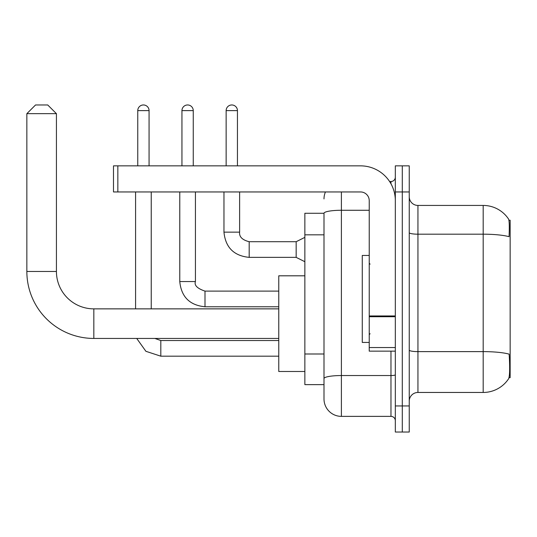 <?xml version="1.0" encoding="UTF-8"?>
<svg xmlns="http://www.w3.org/2000/svg" width="537" height="537" viewBox="0 0 537 537"><rect width="100%" height="100%" fill="white"/><g stroke="black" fill="none" stroke-linecap="round" stroke-linejoin="round"><path stroke-width="0.81" d="M509.022 377.665L510.15 377.665L510.15 220.224L508.915 220.224M323.999 213.263L304.862 213.263L304.862 384.626L323.999 384.626L323.999 398.978L323.999 213.263M417.94 392.46L483.186 392.46A30.448 30.448 0 0 0 508.64 378.713L508.64 378.713C509.68 376.262 509.922 369.248 509.358 357.662L509.13 354.138A30.448 5.289 180 0 0 483.186 351.621L483.186 205.436A30.448 30.448 0 0 1 508.465 218.915L508.465 218.915A30.448 30.448 0 0 0 483.186 205.436L417.94 205.436A8.699 8.699 0 0 1 409.248 196.737A8.699 8.699 0 0 0 417.94 205.436L417.94 392.46A8.699 8.699 0 0 0 409.248 401.152M402.287 405.938L402.287 432.037L409.248 432.037L409.248 405.938L402.287 405.938L402.287 432.037L395.326 432.037L395.326 405.938L402.287 405.938L402.287 191.951L402.287 405.938M395.326 405.938L395.326 165.852L402.287 165.852L402.287 191.951L402.287 165.852L409.248 165.852L409.248 405.938M409.248 232.675A8.699 1.51 0 0 0 417.94 234.186L483.186 234.186A30.448 5.289 180 0 1 509.069 236.689C509.485 226.668 509.318 220.801 508.573 219.076A30.448 30.448 0 0 0 483.186 205.436A30.448 30.448 0 0 1 508.573 219.076M341.398 191.951L341.398 416.376L390.976 416.376L390.976 351.138M389.594 181.513L390.976 181.513A4.35 4.35 0 0 0 395.326 177.163M323.999 389.412L323.999 381.585M395.326 420.726A4.35 4.35 0 0 0 390.976 416.376M323.999 198.912A17.399 17.399 0 0 1 325.449 191.951M341.398 416.376A17.399 17.399 0 0 1 323.999 398.978M369.228 255.451L362.274 255.451L362.274 342.438L369.228 342.438M278.763 338.438L93.827 338.438A66.977 66.977 0 0 1 26.85 271.46L26.85 113.663L35.549 104.963L47.726 104.963L56.425 113.663L26.85 113.663M93.827 338.438L93.827 308.862A37.402 37.402 0 0 1 56.425 271.46L56.425 113.663M304.862 275.81L278.763 275.81L278.763 371.49L304.862 371.49M137.761 165.852L137.761 110.615A5.652 5.652 0 0 1 143.413 104.963A5.652 5.652 0 0 1 149.064 110.615L149.064 165.852M151.239 308.862L151.239 191.951M135.586 308.862L135.586 191.951M181.949 165.852L181.949 110.615A5.652 5.652 0 0 1 187.601 104.963A5.652 5.652 0 0 1 193.253 110.615L193.253 165.852M179.774 191.951L179.774 281.549L195.428 281.549L195.428 191.951M395.326 351.138L369.228 351.138L369.228 315.964L395.326 315.964M395.326 200.65A34.798 34.798 0 0 0 360.535 165.852L117.838 165.852L117.838 191.951L360.535 191.951A8.699 8.699 0 0 1 369.228 200.65L369.228 315.964M117.838 191.951L113.488 191.951L113.488 165.852L117.838 165.852M226.137 165.852L226.137 110.615A5.652 5.652 0 0 1 231.789 104.963A5.652 5.652 0 0 1 237.448 110.615L237.448 165.852M304.862 261.714L296.162 257.364L296.162 241.71L304.862 237.361M223.963 191.951L223.963 232.138L239.623 232.138L239.623 191.951M323.999 234.83L304.862 234.83M323.999 353.997L304.862 353.997M483.186 392.46L483.186 351.621L417.94 351.621A8.699 1.51 0 0 1 409.248 350.111M409.248 191.951L395.326 191.951M395.326 374.786A4.35 0.759 0 0 1 390.976 375.544L341.398 375.544A17.399 3.021 180 0 0 323.999 378.565M323.999 213.29A17.399 3.021 180 0 1 341.398 210.269L369.228 210.269M390.976 183.808L390.976 181.513M26.85 271.46L56.425 271.46M278.763 356.185L160.811 356.185L145.903 351.305L136.72 338.438L145.903 351.305L160.811 356.185L145.903 351.305L136.72 338.438L145.903 351.305L160.811 356.185L145.903 351.305L136.72 338.438L145.903 351.305L160.811 356.185L145.903 351.305L136.72 338.438L145.903 351.305L160.811 356.185L160.811 340.525L154.844 338.438M137.761 110.615L149.064 110.615M278.763 306.775L205 306.775C189.695 305.264 181.284 296.854 179.774 281.549C181.284 296.854 189.695 305.264 205 306.775C189.695 305.264 181.284 296.854 179.774 281.549C181.284 296.854 189.695 305.264 205 306.775C189.695 305.264 181.284 296.854 179.774 281.549C181.284 296.854 189.695 305.264 205 306.775L205 291.114L278.763 291.114M181.949 110.615L193.253 110.615M395.326 316.716L369.228 316.716M369.228 347.546L395.326 347.546M296.162 257.364L249.188 257.364C233.884 255.854 225.473 247.443 223.963 232.138C225.473 247.443 233.884 255.854 249.188 257.364C233.884 255.854 225.473 247.443 223.963 232.138C225.473 247.443 233.884 255.854 249.188 257.364C233.884 255.854 225.473 247.443 223.963 232.138C225.473 247.443 233.884 255.854 249.188 257.364C233.884 255.854 225.473 247.443 223.963 232.138C225.473 247.443 233.884 255.854 249.188 257.364C233.884 255.854 225.473 247.443 223.963 232.138C225.473 247.443 233.884 255.854 249.188 257.364C233.884 255.854 225.473 247.443 223.963 232.138C225.473 247.443 233.884 255.854 249.188 257.364C233.884 255.854 225.473 247.443 223.963 232.138C225.473 247.443 233.884 255.854 249.188 257.364C233.884 255.854 225.473 247.443 223.963 232.138C225.473 247.443 233.884 255.854 249.188 257.364L249.188 241.724C242.281 239.972 239.093 236.777 239.623 232.138C239.093 236.777 242.281 239.972 249.188 241.71C242.281 239.972 239.093 236.777 239.623 232.138C239.093 236.777 242.281 239.972 249.188 241.71C242.281 239.972 239.093 236.777 239.623 232.138C239.093 236.777 242.281 239.972 249.188 241.71C242.281 239.972 239.093 236.777 239.623 232.138C239.093 236.777 242.281 239.972 249.188 241.71C242.281 239.972 239.093 236.777 239.623 232.138C239.093 236.777 242.281 239.972 249.188 241.71C242.281 239.972 239.093 236.777 239.623 232.138C239.093 236.777 242.281 239.972 249.188 241.71C242.281 239.972 239.093 236.777 239.623 232.138C239.093 236.777 242.281 239.972 249.188 241.71C242.281 239.972 239.093 236.777 239.623 232.138C239.093 236.777 242.281 239.972 249.188 241.71L296.162 241.71M226.137 110.615L237.448 110.615M370.1 264.15L369.228 263.278M370.1 333.739L369.228 334.611M278.763 308.862L93.827 308.862M278.763 340.525L160.811 340.525M179.774 281.549C181.284 296.854 189.695 305.264 205 306.775M195.428 281.549C194.085 285.301 197.274 288.49 205 291.114M223.963 232.138C225.473 247.443 233.884 255.854 249.188 257.364M239.623 232.138C239.093 236.777 242.281 239.972 249.188 241.71"/></g></svg>
